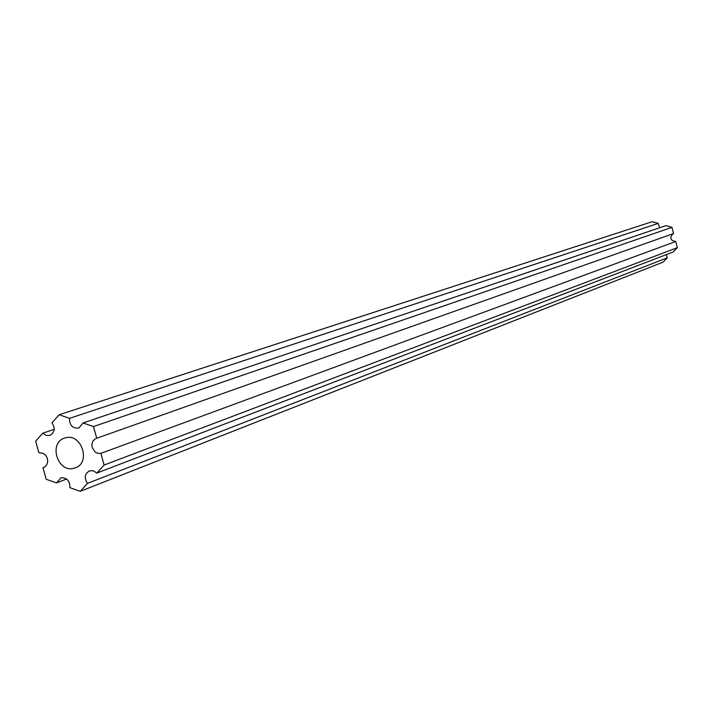 <?xml version="1.0" encoding="UTF-8"?>
<svg xmlns="http://www.w3.org/2000/svg" width="713" height="713" viewBox="0 0 713 713"><rect width="100%" height="100%" fill="white"/><g stroke="black" fill="none" stroke-linecap="round" stroke-linejoin="round"><path stroke-width="1.07" d="M65.498 437.827L64.526 438.121C48.279 442.907 57.673 473.093 73.902 468.289L75.213 467.888C91.211 462.808 81.558 432.934 65.498 437.827M100.889 453.379L97.886 453.37L95.052 451.935L92.262 447.782L91.879 444.431L92.797 441.338L94.847 439.083L96.727 438.245L93.51 426.561L83.038 422.969L78.822 428.067C72.601 428.584 69.509 425.34 69.526 418.335L59.134 414.761L51.987 422.818C55.445 428.29 54.741 432.479 49.874 435.393L46.122 435.42L42.744 433.21L35.65 441.195L38.841 452.746L43.226 453.299L45.721 455.322L47.316 458.272L47.718 461.578L46.844 464.635L44.857 466.872L42.976 467.71L46.167 479.261L56.47 482.906L61.095 477.772C67.058 477.701 69.99 480.99 69.874 487.647L80.257 491.319L87.467 483.378C84.027 478.04 84.669 473.887 89.375 470.901L93.145 470.723L96.843 473.058L673.001 252.054L677.35 247.652L675.71 241.493L100.889 453.379L104.107 465.054L677.35 247.652M83.038 422.969L665.96 225.629L671.949 227.358L673.589 233.516L96.727 438.245M69.526 418.335L658.224 223.401L659.694 227.759M658.224 223.401L652.27 221.681L59.134 414.761M42.744 433.21L54.197 429.36M42.976 467.71L44.126 467.3M56.47 482.906L66.63 479.056M80.257 491.319L663.054 262.143L667.386 257.758L87.467 483.378M666.192 254.666L667.386 257.758M96.843 473.058L104.107 465.054M672.956 233.739C669.427 237.901 670.345 240.486 675.71 241.493M93.51 426.561L671.949 227.358"/></g></svg>

